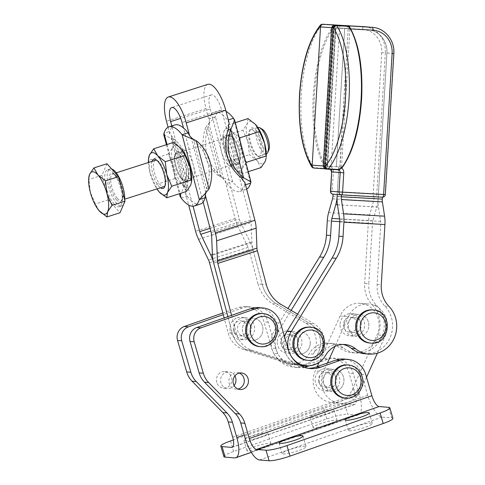 <?xml version="1.0" encoding="UTF-8"?>
<svg xmlns="http://www.w3.org/2000/svg" width="485" height="485" viewBox="0 0 485 485"><rect width="100%" height="100%" fill="white"/><g stroke="black" fill="none" stroke-linecap="round" stroke-linejoin="round"><path stroke-width="0.36" stroke-dasharray="2.42 1.82" d="M262.343 129.265A11.634 4.086 -107.8 0 0 259.02 135.521A11.634 4.086 -107.8 0 0 264.543 149.483A11.634 4.086 -107.8 0 0 268.92 149.81M266.417 153.83A13.853 4.868 72.2 0 1 262.64 151.92A13.853 4.868 72.2 0 1 256.426 137.716A13.853 4.868 72.2 0 1 257.965 127.446M124.681 199.856A19.394 6.814 72.2 0 1 121.862 205.931A19.394 6.814 72.2 0 1 116.576 203.251A19.394 6.814 72.2 0 1 107.882 183.372A19.394 6.814 72.2 0 1 110.034 168.992A19.394 6.814 72.2 0 1 111.695 169.01M114.102 204.039A19.394 6.814 72.2 0 1 105.409 184.161A19.394 6.814 72.2 0 1 107.567 169.78A19.394 6.814 72.2 0 1 112.853 172.46A19.394 6.814 72.2 0 1 121.547 192.339A19.394 6.814 72.2 0 1 119.389 206.719A19.394 6.814 72.2 0 1 114.102 204.039M155.515 160.25A13.853 4.868 -107.8 0 0 153.975 170.52A13.853 4.868 -107.8 0 0 160.183 184.718A13.853 4.868 -107.8 0 0 163.966 186.634M165.003 185.822A13.853 4.868 -107.8 0 0 165.397 185.112A13.853 4.868 -107.8 0 0 159.292 162.16A13.853 4.868 -107.8 0 0 157.564 160.656A13.853 4.868 -107.8 0 0 156.837 160.305M254.516 131.677A13.853 4.868 72.2 0 1 260.724 145.876A13.853 4.868 72.2 0 1 259.184 156.146A13.853 4.868 72.2 0 1 257.135 155.74A13.853 4.868 72.2 0 1 255.407 154.23A13.853 4.868 72.2 0 1 249.308 131.283A13.853 4.868 72.2 0 1 250.739 129.762A13.853 4.868 72.2 0 1 254.516 131.677M244.828 440.532A12.464 1.788 -16.2 0 0 258.487 437.737A12.464 1.788 -16.2 0 0 267.829 433.19A12.464 1.788 -16.2 0 0 266.889 432.814A12.464 1.788 -16.2 0 0 253.231 435.603A12.464 1.788 -16.2 0 0 243.888 440.15A12.464 1.788 -16.2 0 0 244.828 440.532M269.951 443.345A12.464 1.788 163.8 0 1 270.891 443.726A12.464 1.788 163.8 0 1 261.548 448.267A12.464 1.788 163.8 0 1 247.883 451.062A12.464 1.788 163.8 0 1 246.944 450.68A12.464 1.788 163.8 0 1 256.292 446.133A12.464 1.788 163.8 0 1 269.951 443.345M311.024 417.373A12.464 1.788 -16.2 0 0 324.683 414.578A12.464 1.788 -16.2 0 0 334.032 410.037A12.464 1.788 -16.2 0 0 333.092 409.655A12.464 1.788 -16.2 0 0 319.427 412.444A12.464 1.788 -16.2 0 0 310.085 416.991A12.464 1.788 -16.2 0 0 311.024 417.373M336.147 420.186A12.464 1.788 163.8 0 1 337.087 420.568A12.464 1.788 163.8 0 1 327.745 425.115A12.464 1.788 163.8 0 1 314.086 427.903A12.464 1.788 163.8 0 1 313.146 427.521A12.464 1.788 163.8 0 1 322.489 422.975A12.464 1.788 163.8 0 1 336.147 420.186M216.765 382.429A8.312 7.699 -85.3 0 1 224.804 371.571A8.312 7.699 -85.3 0 1 231.478 377.281A8.312 7.699 -85.3 0 1 223.439 388.139A8.312 7.699 -85.3 0 1 216.765 382.429M234.904 375.875A8.312 7.699 94.7 0 0 228.956 371.916A8.312 7.699 94.7 0 0 220.924 382.768A8.312 7.699 94.7 0 0 227.592 388.479A8.312 7.699 94.7 0 0 234.109 385.545M283.107 453.96A12.464 1.788 -16.2 0 0 296.765 451.165A12.464 1.788 -16.2 0 0 306.108 446.618A12.464 1.788 -16.2 0 0 305.174 446.242A12.464 1.788 -16.2 0 0 291.509 449.031A12.464 1.788 -16.2 0 0 282.167 453.578A12.464 1.788 -16.2 0 0 283.107 453.96M349.303 430.801A12.464 1.788 -16.2 0 0 362.968 428.006A12.464 1.788 -16.2 0 0 372.31 423.466A12.464 1.788 -16.2 0 0 371.371 423.084A12.464 1.788 -16.2 0 0 357.706 425.872A12.464 1.788 -16.2 0 0 348.363 430.419A12.464 1.788 -16.2 0 0 349.303 430.801M239.317 373.08A8.312 7.699 94.7 0 0 237.268 372.595A8.312 7.699 94.7 0 0 229.229 383.453A8.312 7.699 94.7 0 0 235.904 389.164A8.312 7.699 94.7 0 0 238.008 389.025M225.046 180.523L226.665 183.554L232.594 181.657L218.462 175.758L220.954 175.964L223.712 179.523L225.046 180.523L235.14 218.638A16.623 5.838 -107.8 0 0 238.08 226.665L248.071 247.386A5.541 1.946 72.2 0 1 249.047 250.066L258.038 283.998L262.191 284.337A33.247 30.804 94.7 0 0 267.671 295.801A33.247 30.804 94.7 0 0 276.838 304.077A33.247 30.804 -85.3 0 1 267.678 295.801A33.247 30.804 -85.3 0 1 262.197 284.337L253.212 250.405L213.685 263.058L253.212 250.405A16.623 5.838 -107.8 0 1 251.939 242.518L251.145 222.548A5.541 1.946 72.2 0 0 250.721 219.917L242.633 189.374A41.558 14.598 72.2 0 1 239.784 191.448A41.558 14.598 72.2 0 1 237.656 191.678A41.558 14.598 72.2 0 1 231.206 188.435L211.593 114.363A41.558 14.598 -107.8 0 0 209.49 118.698L209.441 121.596L208.174 127.7L205.682 127.494L209.92 122.378L215.419 116.8A41.558 14.598 72.2 0 1 220.372 110.392A41.558 14.598 72.2 0 1 222.5 110.168A41.558 14.598 72.2 0 1 226.034 111.338M231.587 315.335L236.365 333.383A24.935 23.104 94.7 0 0 247.35 348.188A24.935 23.104 94.7 0 0 251.921 350.212L298.196 364.641A22.165 20.534 -85.3 0 1 286.18 354.377A22.165 20.534 -85.3 0 1 284.568 336.845M304.337 367.212A27.706 25.669 -85.3 0 1 298.032 367.527A27.706 25.669 -85.3 0 1 285.162 362.489L243.609 349.527A24.935 23.104 -85.3 0 1 239.038 347.502A24.935 23.104 -85.3 0 1 228.059 332.698L224.149 317.942M243.609 349.527L247.768 349.873A24.935 23.104 -85.3 0 1 243.197 347.848A24.935 23.104 94.7 0 0 247.768 349.873L294.037 364.302A22.165 20.534 94.7 0 0 298.154 365.102A22.165 20.534 94.7 0 0 319.609 349.261A22.165 20.534 94.7 0 0 309.97 323.531L276.838 304.077L272.679 303.731A33.247 30.804 -85.3 0 1 263.519 295.462A33.247 30.804 -85.3 0 1 258.038 283.998M330.479 191.248L332.207 191.326A2.771 1.043 93.3 0 0 332.389 193.309A2.771 1.043 93.3 0 0 333.074 194.176L374.08 196.51L373.965 198.42A5.541 2.085 -86.7 0 1 373.523 201.16L369.631 214.934A16.623 6.25 93.3 0 0 368.297 223.161L364.653 283.495A27.706 25.669 94.7 0 0 372.353 305.017A27.706 25.669 -85.3 0 1 377.76 336.329A27.706 25.669 -85.3 0 1 352.152 352.698A27.706 25.669 -85.3 0 1 338.948 347.393A22.165 20.534 94.7 0 0 328.387 343.15A22.165 20.534 94.7 0 0 309.115 353.783A22.165 20.534 -85.3 0 1 289.842 364.423A22.165 20.534 -85.3 0 1 285.726 363.617A22.165 20.534 -85.3 0 1 273.71 353.353L277.869 353.692A27.706 25.669 -85.3 0 1 275.783 348.497L268.138 322.167A22.165 20.534 94.7 0 0 250.339 306.938A22.165 20.534 94.7 0 0 242.403 307.963L223.276 314.656M328.387 343.15L332.54 343.489A22.165 20.534 -85.3 0 0 313.268 354.129A22.165 20.534 94.7 0 0 305.817 323.186L289.254 313.462L278.729 330.6A22.165 20.534 94.7 0 0 277.869 353.692A22.165 20.534 94.7 0 0 289.878 363.962L294.037 364.302A22.165 20.534 94.7 0 0 298.16 365.102A22.165 20.534 94.7 0 0 319.615 349.261A22.165 20.534 94.7 0 0 309.976 323.531L276.838 304.077L280.997 304.416M236.365 333.383L232.218 333.043A24.935 23.104 94.7 0 0 243.203 347.848A24.935 23.104 -85.3 0 1 232.212 333.043L227.865 316.638L232.218 333.043L228.059 332.698M317.208 366.599L315.244 370.94A22.165 20.534 94.7 0 0 331.873 402.538A22.165 20.534 94.7 0 0 340.337 401.325A22.165 20.534 94.7 0 0 352.134 389.958L377.027 334.941A22.165 20.534 94.7 0 0 378.027 318.008A22.165 20.534 94.7 0 0 360.397 303.337A22.165 20.534 94.7 0 0 340.137 315.917L319.124 362.374M364.623 353.723A27.706 25.669 94.7 0 0 378.549 350.631L385.339 335.62A22.165 20.534 94.7 0 0 386.339 318.687A22.165 20.534 94.7 0 0 368.709 304.022A22.165 20.534 94.7 0 0 348.448 316.602L335.862 344.423A22.165 20.534 -85.3 0 1 340.852 344.174A22.165 20.534 -85.3 0 1 342.925 344.459M327.442 363.022L323.55 371.625A22.165 20.534 94.7 0 0 340.179 403.223A22.165 20.534 94.7 0 0 348.642 402.004A22.165 20.534 94.7 0 0 360.446 390.643L364.053 382.671L361.616 374.274A22.165 20.534 94.7 0 0 343.816 359.046M246.641 189.15A41.558 14.598 72.2 0 1 245.713 189.55A41.558 14.598 72.2 0 1 243.585 189.78A41.558 14.598 72.2 0 1 232.594 181.657L215.419 116.8L209.49 118.698M210.157 108.937L211.593 114.363A41.558 14.598 72.2 0 1 214.443 112.29A41.558 14.598 72.2 0 1 216.571 112.065A41.558 14.598 72.2 0 1 223.021 115.303L221.584 109.877A15.235 5.353 -107.8 0 0 211.224 94.896A15.235 5.353 -107.8 0 0 210.157 108.937L180.723 118.364M226.665 183.554A41.558 14.598 -107.8 0 0 231.206 188.435L239.293 218.977A5.541 1.946 -107.8 0 0 240.275 221.657L210.805 231.09M236.904 164.567A15.235 5.353 -107.8 0 0 237.686 164.482A15.235 5.353 -107.8 0 0 238.462 149.392A15.235 5.353 -107.8 0 0 229.175 135.376A15.235 5.353 -107.8 0 0 228.399 135.46A15.235 5.353 -107.8 0 0 227.623 150.556A15.235 5.353 -107.8 0 0 236.904 164.567M223.245 137.273A15.235 5.353 72.2 0 1 232.824 152.338A15.235 5.353 72.2 0 1 231.757 166.385A15.235 5.353 72.2 0 1 230.981 166.464A15.235 5.353 72.2 0 1 221.402 151.399A15.235 5.353 72.2 0 1 222.469 137.358A15.235 5.353 72.2 0 1 223.245 137.273M193.048 206.24L191.684 201.087A41.558 14.598 -107.8 0 0 198.129 204.331A41.558 14.598 -107.8 0 0 200.256 204.1M185.525 181.02A15.235 5.353 72.2 0 1 176.237 167.004A15.235 5.353 72.2 0 1 177.013 151.908A15.235 5.353 72.2 0 1 177.795 151.829A15.235 5.353 72.2 0 1 187.077 165.84A15.235 5.353 72.2 0 1 186.307 180.935A15.235 5.353 72.2 0 1 185.525 181.02M203.112 202.027L193.303 164.997A15.235 5.353 -107.8 0 0 183.724 149.932A15.235 5.353 -107.8 0 0 182.942 150.01A15.235 5.353 -107.8 0 0 181.875 164.057A15.235 5.353 -107.8 0 0 191.454 179.123A15.235 5.353 -107.8 0 0 192.236 179.038A15.235 5.353 -107.8 0 0 193.303 164.997L183.494 127.961M262.349 313.486A16.623 15.399 -85.3 0 1 276.311 328.072A16.623 15.399 -85.3 0 1 265.58 345.847A16.623 15.399 -85.3 0 1 259.627 346.617M233.594 330.661A7.481 6.929 94.7 0 0 239.596 335.796A7.481 6.929 94.7 0 0 246.829 326.029A7.481 6.929 94.7 0 0 240.827 320.888A7.481 6.929 94.7 0 0 233.594 330.661M250.987 326.369A7.481 6.929 -85.3 0 1 243.755 336.141A7.481 6.929 -85.3 0 1 237.747 331A7.481 6.929 -85.3 0 1 244.98 321.228A7.481 6.929 -85.3 0 1 250.987 326.369M255.74 339.9A11.082 10.27 94.7 0 0 262.894 328.048A11.082 10.27 94.7 0 0 253.588 318.324A11.082 10.27 94.7 0 0 249.623 318.839A11.082 10.27 -85.3 0 1 253.588 318.324A11.082 10.27 -85.3 0 1 262.894 328.048A11.082 10.27 -85.3 0 1 255.734 339.9A11.082 10.27 -85.3 0 1 255.486 339.985A11.082 10.27 -85.3 0 1 251.77 340.415A11.082 10.27 -85.3 0 1 242.464 330.685A11.082 10.27 -85.3 0 1 249.617 318.839A11.082 10.27 94.7 0 0 242.47 330.691A11.082 10.27 94.7 0 0 251.776 340.415A11.082 10.27 94.7 0 0 255.492 339.985A11.082 10.27 94.7 0 0 255.74 339.9M241.306 318.154A11.082 10.27 -85.3 0 1 245.277 317.639A11.082 10.27 -85.3 0 1 254.176 325.253A11.082 10.27 -85.3 0 1 247.429 339.215A11.082 10.27 -85.3 0 1 243.458 339.73A11.082 10.27 -85.3 0 1 234.152 330.006A11.082 10.27 -85.3 0 1 241.306 318.154M237.153 317.808A11.082 10.27 -85.3 0 1 241.118 317.299A11.082 10.27 -85.3 0 1 250.424 327.023A11.082 10.27 -85.3 0 1 243.27 338.876A11.082 10.27 -85.3 0 1 239.305 339.385A11.082 10.27 -85.3 0 1 229.999 329.661A11.082 10.27 -85.3 0 1 237.153 317.808M347.515 364.908A16.623 15.399 -85.3 0 1 361.477 379.494A16.623 15.399 -85.3 0 1 350.74 397.276A16.623 15.399 -85.3 0 1 344.793 398.046M318.754 382.083A7.481 6.929 94.7 0 0 324.762 387.224A7.481 6.929 94.7 0 0 331.995 377.451A7.481 6.929 94.7 0 0 325.993 372.31A7.481 6.929 94.7 0 0 318.754 382.083M336.154 377.791A7.481 6.929 -85.3 0 1 328.921 387.563A7.481 6.929 -85.3 0 1 322.913 382.422A7.481 6.929 -85.3 0 1 330.146 372.656A7.481 6.929 -85.3 0 1 336.154 377.791M326.472 369.576A11.082 10.27 -85.3 0 1 330.443 369.067A11.082 10.27 -85.3 0 1 339.336 376.675A11.082 10.27 -85.3 0 1 332.595 390.643A11.082 10.27 -85.3 0 1 328.624 391.152A11.082 10.27 -85.3 0 1 319.318 381.428A11.082 10.27 -85.3 0 1 326.472 369.576M322.319 369.237A11.082 10.27 -85.3 0 1 326.284 368.721A11.082 10.27 -85.3 0 1 335.59 378.445A11.082 10.27 -85.3 0 1 328.436 390.298A11.082 10.27 -85.3 0 1 324.471 390.813A11.082 10.27 -85.3 0 1 315.165 381.089A11.082 10.27 -85.3 0 1 322.319 369.237M338.215 370.449A11.082 10.27 94.7 0 0 334.601 369.406A11.082 10.27 94.7 0 0 330.631 369.922A11.082 10.27 94.7 0 0 323.477 381.768A11.082 10.27 94.7 0 0 332.783 391.498A11.082 10.27 94.7 0 0 336.748 390.983A11.082 10.27 94.7 0 0 343.932 381.161A11.082 10.27 94.7 0 0 338.215 370.449M336.748 390.983A11.082 10.27 94.7 0 0 343.901 379.131A11.082 10.27 94.7 0 0 334.595 369.406A11.082 10.27 94.7 0 0 330.625 369.916A11.082 10.27 94.7 0 0 323.883 383.884A11.082 10.27 94.7 0 0 332.777 391.498A11.082 10.27 94.7 0 0 336.754 390.983M372.413 309.885A16.623 15.399 -85.3 0 1 386.424 327.387A16.623 15.399 -85.3 0 1 369.685 343.022M349.8 332.213A7.481 6.929 94.7 0 0 357.184 325.241A7.481 6.929 94.7 0 0 350.885 317.293A7.481 6.929 94.7 0 0 350.746 317.281A7.481 6.929 94.7 0 0 343.362 324.253A7.481 6.929 94.7 0 0 349.661 332.201A7.481 6.929 94.7 0 0 349.8 332.213M354.905 317.62A7.481 6.929 -85.3 0 1 355.038 317.633A7.481 6.929 -85.3 0 1 361.343 325.58A7.481 6.929 -85.3 0 1 353.953 332.552A7.481 6.929 -85.3 0 1 353.814 332.54A7.481 6.929 -85.3 0 1 347.515 324.592A7.481 6.929 -85.3 0 1 354.905 317.62M344.174 324.465A11.082 10.27 -85.3 0 1 355.093 314.025A11.082 10.27 -85.3 0 1 355.329 314.044A11.082 10.27 -85.3 0 1 364.671 325.708A11.082 10.27 -85.3 0 1 353.516 336.129A11.082 10.27 -85.3 0 1 344.174 324.465M340.021 324.125A11.082 10.27 -85.3 0 1 351.182 313.698A11.082 10.27 -85.3 0 1 360.525 325.368A11.082 10.27 -85.3 0 1 349.364 335.79A11.082 10.27 -85.3 0 1 340.021 324.125M363.107 315.426A11.082 10.27 94.7 0 0 359.494 314.383A11.082 10.27 94.7 0 0 348.333 324.811A11.082 10.27 94.7 0 0 357.669 336.475A11.082 10.27 94.7 0 0 357.912 336.487A11.082 10.27 94.7 0 0 368.83 326.047A11.082 10.27 94.7 0 0 363.107 315.426M368.83 326.047A11.082 10.27 94.7 0 0 359.488 314.383A11.082 10.27 94.7 0 0 348.327 324.811A11.082 10.27 94.7 0 0 357.675 336.475A11.082 10.27 94.7 0 0 368.83 326.047M309.648 327.132A16.623 15.399 -85.3 0 1 323.659 344.629A16.623 15.399 -85.3 0 1 306.926 360.264M287.035 349.455A7.481 6.929 94.7 0 0 294.425 342.483A7.481 6.929 94.7 0 0 288.12 334.535A7.481 6.929 94.7 0 0 287.987 334.523A7.481 6.929 94.7 0 0 280.597 341.495A7.481 6.929 94.7 0 0 286.896 349.442A7.481 6.929 94.7 0 0 287.035 349.455M292.14 334.868A7.481 6.929 -85.3 0 1 292.279 334.874A7.481 6.929 -85.3 0 1 298.578 342.822A7.481 6.929 -85.3 0 1 291.188 349.794A7.481 6.929 -85.3 0 1 291.055 349.788A7.481 6.929 -85.3 0 1 284.75 341.84A7.481 6.929 -85.3 0 1 292.14 334.868M281.409 341.713A11.082 10.27 -85.3 0 1 292.328 331.267A11.082 10.27 -85.3 0 1 292.57 331.285A11.082 10.27 -85.3 0 1 301.912 342.95A11.082 10.27 -85.3 0 1 290.751 353.377A11.082 10.27 -85.3 0 1 281.409 341.713M277.262 341.367A11.082 10.27 -85.3 0 1 288.417 330.946A11.082 10.27 -85.3 0 1 297.76 342.61A11.082 10.27 -85.3 0 1 286.599 353.038A11.082 10.27 -85.3 0 1 277.262 341.367M310.224 343.635A11.082 10.27 94.7 0 0 300.882 331.97A11.082 10.27 94.7 0 0 289.727 342.398A11.082 10.27 94.7 0 0 299.069 354.062A11.082 10.27 -85.3 0 1 289.721 342.392A11.082 10.27 -85.3 0 1 300.882 331.97A11.082 10.27 -85.3 0 1 310.218 343.635A11.082 10.27 -85.3 0 1 302.785 353.632A11.082 10.27 -85.3 0 1 299.063 354.062A11.082 10.27 94.7 0 0 302.785 353.632A11.082 10.27 94.7 0 0 310.224 343.635M159.153 191.902L155.139 184.864L150.126 173.175A22.165 7.784 -107.8 0 0 154.054 183.882A22.165 7.784 -107.8 0 0 156.873 188.901M191.617 180.923A22.165 7.784 72.2 0 1 190.684 185.149A22.165 7.784 72.2 0 1 182.372 184.47A22.165 7.784 72.2 0 1 177.274 176.449A22.165 7.784 72.2 0 1 173.351 165.737A22.165 7.784 72.2 0 1 172.636 147.695L168.337 154.048L173.351 165.737L174.83 178.565L182.372 184.47L186.385 191.502M181.166 153.957A15.314 5.377 -107.8 0 0 175.406 153.521A15.314 5.377 -107.8 0 0 182.154 178.892A15.314 5.377 -107.8 0 0 184.064 180.553A15.314 5.377 -107.8 0 0 188.435 172.327A15.314 5.377 -107.8 0 0 181.166 153.957M180.802 178.116A13.853 4.868 72.2 0 1 174.703 155.17A13.853 4.868 72.2 0 1 176.134 153.648A13.853 4.868 72.2 0 1 179.911 155.564A13.853 4.868 72.2 0 1 186.119 169.762A13.853 4.868 72.2 0 1 184.579 180.032A13.853 4.868 72.2 0 1 182.536 179.626A13.853 4.868 72.2 0 1 180.802 178.116M152.029 161.366A15.314 5.377 -107.8 0 0 158.928 186.325A15.314 5.377 -107.8 0 0 160.48 187.75M234.788 160.832A13.853 4.868 -107.8 0 0 238.565 162.748A13.853 4.868 -107.8 0 0 239.996 161.226A13.853 4.868 -107.8 0 0 233.897 138.28A13.853 4.868 -107.8 0 0 232.169 136.77A13.853 4.868 -107.8 0 0 230.12 136.364A13.853 4.868 -107.8 0 0 228.581 146.634A13.853 4.868 -107.8 0 0 234.788 160.832M248.005 118.589L247.241 123.808A22.165 7.784 72.2 0 1 250.642 121.305A22.165 7.784 72.2 0 1 255.546 124.493A22.165 7.784 72.2 0 1 255.941 124.948M266.216 157.037A22.165 7.784 72.2 0 1 265.289 161.269A22.165 7.784 72.2 0 1 261.888 163.766A22.165 7.784 72.2 0 1 256.977 160.583L260.991 167.616M245.931 162.863L242.063 168.701A22.165 7.784 -107.8 0 0 241.354 150.653A22.165 7.784 -107.8 0 0 232.327 131.926A22.165 7.784 -107.8 0 0 227.423 128.743A22.165 7.784 -107.8 0 0 224.015 131.247L228.314 124.894L232.327 131.926L239.19 137.419M233.758 168.016A22.165 7.784 -107.8 0 0 238.662 171.205A22.165 7.784 -107.8 0 0 242.063 168.701L241.3 173.921L233.358 167.555A22.165 7.784 -107.8 0 0 233.758 168.016L229.744 160.984L224.731 149.289A22.165 7.784 -107.8 0 0 233.358 167.555M232.551 137.504A15.314 5.377 72.2 0 1 239.293 162.875A15.314 5.377 72.2 0 1 233.534 162.439A15.314 5.377 72.2 0 1 226.265 144.063A15.314 5.377 72.2 0 1 230.636 135.836A15.314 5.377 72.2 0 1 232.551 137.504M255.771 130.071A15.314 5.377 72.2 0 1 263.04 148.446A15.314 5.377 72.2 0 1 258.669 156.673A15.314 5.377 72.2 0 1 256.759 155.006A15.314 5.377 72.2 0 1 250.011 129.634A15.314 5.377 72.2 0 1 255.771 130.071M381.865 37.066A22.165 20.534 94.7 0 0 368.236 29.797A22.165 20.534 94.7 0 0 367.757 29.767L334.335 27.966L335.547 28.094L327.199 166.361L325.981 166.234L327.193 166.361L335.553 28.094L334.335 27.966L367.763 29.767A22.165 20.534 94.7 0 1 368.242 29.797L368.242 29.797A22.165 20.534 94.7 0 1 381.871 37.072A22.165 20.534 94.7 0 1 386.927 53.053A22.165 20.534 94.7 0 0 381.865 37.066M332.952 24.838L334.038 25.699L333.716 27.621A79.51 29.906 -86.7 0 0 314.371 95.503A79.51 29.906 -86.7 0 0 325.368 165.882L325.447 167.877L325.023 168.374L324.18 168.628L324.538 168.344L324.398 166.549A0.831 0.667 150.1 0 0 325.368 165.882L327.545 166.064A2.771 2.564 -85.3 0 1 324.811 168.683L313.928 168.046A2.771 1.043 93.3 0 1 313.692 167.956A2.771 1.043 93.3 0 1 313.48 167.713L324.538 168.344A0.831 0.721 -129.7 0 0 325.023 168.374M350.491 28.542A0.831 0.667 -29.9 0 1 350.54 29.003L348.957 26.924M339.306 169.592L342.186 167.264A0.831 0.673 -142.4 0 1 342.077 167.731M333.613 24.893A2.771 2.564 -85.3 0 1 335.899 27.797L327.545 166.064L331.146 166.294L329.454 168.998L337.766 169.683L338.403 169.726L341.531 167.149L340.009 167.089A2.771 2.564 94.7 0 1 337.281 169.708L337.996 169.762M340.694 25.347A2.771 1.043 -86.7 0 0 339.918 26.099A2.771 1.043 -86.7 0 0 339.5 28.027L333.716 27.621A0.831 0.673 37.6 0 0 332.843 26.839L333.189 25.135L332.88 24.832M333.674 25.172A0.831 0.721 -44.7 0 0 333.189 25.135L322.131 24.511A2.771 2.304 40.6 0 0 320.349 25.214M331.649 171.89L333.371 171.969L332.207 191.326L373.214 193.66A2.771 1.043 -86.7 0 0 373.395 195.637A2.771 1.043 -86.7 0 0 374.08 196.51L382.392 197.195A2.771 1.043 -86.7 0 0 382.398 197.195L382.398 197.195A2.771 2.564 -85.3 0 0 385.12 194.57L385.326 194.594M336.341 166.719L338.906 166.87L337.233 194.521L338.906 166.87L325.981 166.234L334.335 27.966L325.987 166.234L336.341 166.719L344.689 28.457L336.341 166.719M337.281 169.708L337.093 169.665C337.269 170.344 338.172 169.477 339.809 167.064L348.157 28.803L349.885 28.882A2.771 1.043 -86.7 0 0 349.855 27.681M323.216 166.064L325.253 166.112L333.607 27.845L337.02 25.566L343.089 25.59M341.731 25.517L335.626 25.559L332.049 27.718L323.695 165.985A2.771 0.915 93.6 0 0 323.865 168.022M311.764 166.785A2.771 2.279 147.2 0 0 313.48 167.713A80.346 30.222 -86.7 0 1 301.246 94.751A80.346 30.222 -86.7 0 1 322.131 24.511A2.771 1.043 93.3 0 1 322.373 24.305A2.771 1.043 93.3 0 1 322.592 24.25M377.385 353.201L378.549 350.631A27.706 25.669 94.7 0 0 384.823 306.047A27.706 25.669 -85.3 0 1 377.124 284.519L380.767 224.191A5.541 2.085 93.3 0 0 380.652 221.402L378.464 207.125A16.623 6.25 -86.7 0 1 378.124 198.765L386.927 53.053L378.124 198.759A16.623 6.25 93.3 0 1 376.784 206.992L372.898 220.76A5.541 2.085 -86.7 0 0 372.45 223.506L368.806 283.834L364.653 283.495M247.95 141.856A22.165 7.784 72.2 0 1 247.241 123.808L242.943 130.162L247.95 141.856L249.435 154.679L256.977 160.583A22.165 7.784 72.2 0 1 247.95 141.856M239.899 140.098L241.354 150.653L245.283 160.42M223.252 136.467L223.167 134.454L224.015 131.247A22.165 7.784 -107.8 0 0 223.088 135.473A22.165 7.784 -107.8 0 0 224.731 149.289L223.252 136.467L242.943 130.162M228.314 124.894L235.286 122.663M229.744 160.984L249.435 154.679M241.3 173.921L248.265 171.69M148.422 162.517A22.165 7.784 -107.8 0 0 150.126 173.175L148.562 158.334M173.4 142.475L172.636 147.695A22.165 7.784 72.2 0 1 180.947 148.38A22.165 7.784 72.2 0 1 181.341 148.834M168.337 154.048L148.646 160.353M174.83 178.565L155.139 184.864M192.418 138.625L193.745 140.432L196.237 140.638M163.724 134.478L171.096 138.571L173.594 138.777L171.254 135.248L169.92 134.254L169.962 131.356L164.033 133.254M181.208 198.104L187.137 196.207L185.519 193.175L186.161 191.545L186.373 187.034L183.882 186.828L180.105 196.328M186.161 191.545L171.254 135.248M187.137 196.207A41.558 14.598 72.2 0 0 191.684 201.087L171.781 125.948M174.915 124.948A41.558 14.598 -107.8 0 0 172.066 127.022A41.558 14.598 72.2 0 0 169.962 131.356M209.017 188.895L206.525 188.695L205.979 192.751M190.987 136.873L205.901 193.169M206.525 188.695A41.558 38.503 94.7 0 0 193.745 140.432L206.525 188.695M173.594 138.777A41.558 38.503 -85.3 0 1 186.373 187.034L173.594 138.777M171.096 138.571A41.558 38.503 -85.3 0 1 183.882 186.828L171.096 138.571M243.452 181.147L228.538 124.851M185.519 193.175L188.671 205.058M245.489 184.803L244.737 185.04L244.786 182.142M244.737 185.04A41.558 14.598 -107.8 0 1 242.633 189.374L223.021 115.303A41.558 14.598 -107.8 0 1 227.562 120.189L228.314 119.947M208.805 123.226L223.712 179.523M220.954 175.964A41.558 38.503 -85.3 0 1 208.174 127.7L220.954 175.964M218.462 175.758A41.558 38.503 -85.3 0 1 205.682 127.494L218.462 175.758M229.181 123.22L227.562 120.189M168.065 127.246L169.92 134.254M207.847 84.341A26.317 9.245 72.2 0 0 205.998 108.598L209.441 121.596M212.388 254.504L250.26 242.379L240.275 221.657M250.26 242.379A16.623 5.838 72.2 0 1 253.206 250.405L262.191 284.337L266.35 284.677M366.521 377.215L364.053 382.671L367.733 395.336A22.165 7.712 -109.3 0 0 382.162 417.082L391.668 417.864L388.612 407.333M334.959 346.423L335.862 344.423A22.165 20.534 -85.3 0 0 321.585 354.808A22.165 20.534 94.7 0 0 314.128 323.871L297.572 314.147M222.845 313.007L238.25 307.623A22.165 20.534 -85.3 0 1 246.186 306.593A22.165 20.534 -85.3 0 1 263.979 321.822L271.63 348.151A27.706 25.669 94.7 0 0 273.71 353.353A22.165 20.534 -85.3 0 1 274.571 330.261L287.938 308.496M291.152 310.382L289.254 313.462L272.679 303.731M332.54 343.489A22.165 20.534 -85.3 0 1 343.101 347.733A27.706 25.669 94.7 0 0 356.311 353.038A27.706 25.669 94.7 0 0 381.919 336.675A27.706 25.669 94.7 0 0 376.505 305.362A27.706 25.669 -85.3 0 1 368.806 283.834M289.878 363.962L285.162 362.489A27.706 25.669 -85.3 0 1 277.869 353.692L273.71 353.353A27.706 25.669 94.7 0 0 293.88 367.187A27.706 25.669 94.7 0 0 302.313 366.375M308.43 368.291A27.706 25.669 -85.3 0 1 306.344 368.212A27.706 25.669 -85.3 0 1 293.473 363.174A27.706 25.669 -85.3 0 1 286.18 354.377A27.706 25.669 -85.3 0 1 284.101 349.182L276.45 322.846A22.165 20.534 94.7 0 0 258.65 307.623M251.921 350.212L247.768 349.873L294.037 364.302L298.196 364.641M392.923 418.373A16.623 2.383 -16.2 0 0 391.668 417.864M304.58 365.635L323.41 359.046A22.165 20.534 -85.3 0 1 331.346 358.021L335.505 358.36A22.165 20.534 94.7 0 1 353.304 373.589L359.421 394.651A22.165 7.712 70.7 0 1 358.427 414.893A22.165 7.712 70.7 0 1 357.233 415.033L347.721 414.251L344.665 403.72A16.623 2.383 -16.2 0 0 323.719 408.352L233.34 439.968M344.665 403.72L354.171 404.502A11.082 3.856 -109.3 0 0 354.771 404.429A11.082 3.856 -109.3 0 0 355.269 394.311L349.145 373.25A22.165 20.534 -85.3 0 0 331.346 358.021M335.505 358.36A22.165 20.534 94.7 0 0 327.569 359.385L309.188 365.817M223.882 456.627A16.623 2.383 163.8 0 1 233.612 451.474L326.781 418.882A16.623 2.383 163.8 0 1 347.721 414.251M99.37 211.042L95.357 204.003L90.343 192.315L88.779 177.474M106.985 163.736L101.923 175.309L108.416 199.826L95.357 204.003M108.416 199.826L119.971 212.763M101.923 175.309L88.864 179.492M117.382 198.42A13.853 4.868 -107.8 0 0 121.159 200.335A13.853 4.868 -107.8 0 0 122.699 190.065A13.853 4.868 -107.8 0 0 116.491 175.867A1.109 0.812 -41.8 0 1 115.466 175.279A14.962 5.256 72.2 0 1 122.705 195.025A14.962 5.256 72.2 0 1 116.43 199.638A1.109 0.812 -41.8 0 1 117.382 198.42A13.853 4.868 -107.8 0 1 111.174 184.221A13.853 4.868 -107.8 0 1 112.714 173.951L116.267 172.812M116.43 199.638A14.962 5.256 72.2 0 1 109.192 179.899A14.962 5.256 72.2 0 1 115.466 175.279M116.491 175.867A13.853 4.868 -107.8 0 0 112.714 173.951C113.502 173.854 114.478 174.436 115.63 175.703C118.667 179.371 120.85 184.494 122.178 191.078C122.772 193.563 122.723 196.298 122.032 199.293L121.159 200.335L124.712 199.202M313.268 354.129L309.115 353.783M305.817 323.186L314.128 323.871M340.137 315.917L348.448 316.602M352.134 389.958L360.446 390.643M260.663 346.702A16.623 15.399 94.7 0 0 266.617 345.932A16.623 15.399 94.7 0 0 276.735 324.992A16.623 15.399 94.7 0 0 263.391 313.571M345.829 398.13A16.623 15.399 94.7 0 0 351.783 397.361A16.623 15.399 94.7 0 0 361.901 376.415A16.623 15.399 94.7 0 0 348.551 364.993M371.031 343.125A16.623 15.399 94.7 0 0 387.46 327.472A16.623 15.399 94.7 0 0 373.45 309.97M308.272 360.373A16.623 15.399 94.7 0 0 324.701 344.714A16.623 15.399 94.7 0 0 310.685 327.217M345.781 25.893C346.551 25.62 347.345 26.59 348.157 28.803L340.009 167.089L342.186 167.264A79.51 29.906 -86.7 0 0 361.531 99.383A79.51 29.906 -86.7 0 0 350.54 29.003L348.363 28.821A2.771 2.564 94.7 0 0 346.084 25.923M324.398 166.549A80.346 30.222 93.3 0 1 313.292 95.436A80.346 30.222 93.3 0 1 332.843 26.839M362.562 29.336A2.771 1.043 -86.7 0 1 362.986 27.409A2.771 1.043 -86.7 0 1 363.75 26.657L364.308 26.693A24.935 23.104 -85.3 0 1 379.64 34.878A24.935 23.104 -85.3 0 1 385.332 52.859L381.731 52.629A22.165 20.534 94.7 0 0 362.562 29.336L339.5 28.027L331.146 166.294M393.844 53.562L385.332 52.859L376.815 193.891L385.12 194.57L393.644 53.538A24.935 23.104 94.7 0 0 387.951 35.557A24.935 23.104 94.7 0 0 372.619 27.378M381.731 52.629L373.214 193.66L376.815 193.891A2.771 2.564 94.7 0 1 374.08 196.51M341.531 167.149L349.885 28.882L350.71 28.93M331.564 27.797L333.898 27.851L331.576 27.687M324.974 168.816L327.557 169.035A2.771 2.48 -87.6 0 1 325.253 166.112L323.222 165.955M341.761 168.095A5.541 5.135 94.7 0 0 341.046 167.61M330.661 166.755A5.541 5.135 -85.3 0 1 333.371 171.969M330.558 169.344A2.771 2.564 94.7 0 0 329.454 168.998M337.766 169.683A2.771 2.564 -85.3 0 1 338.269 169.768M327.557 169.035L327.029 169.126M324.423 168.78L327.921 169.023C327.842 169.556 327.06 168.798 325.58 166.755L333.898 27.851C333.165 27.372 336.541 25.25 338.287 25.529L343.616 25.62M329.727 169.01L324.811 168.683M233.491 118.285L250.666 183.142M167.016 144.518L180.002 193.545M228.332 129.362L241.112 177.619M205.998 108.598L166.476 121.25M235.14 218.638L195.613 231.29M385.339 335.62L377.027 334.941M323.55 371.625L315.244 370.94M361.616 374.274L365.769 374.614M278.729 330.6L274.571 330.261M337.445 204.755L376.784 206.992M378.124 198.759L337.123 196.431L378.124 198.765M332.959 196.092L373.965 198.42M373.523 201.16L332.516 198.832M372.898 220.76L339.615 218.874M328.624 212.606L369.631 214.934M339.773 221.645L372.45 223.506M368.297 223.161L327.29 220.833M376.505 305.362L372.353 305.017M343.101 347.733L338.948 347.393M209.526 262.718L249.047 250.066M337.457 204.797L378.464 207.125M380.652 221.402L339.652 219.068M339.761 221.857L380.767 224.191M377.124 284.519L381.277 284.859M384.823 306.047L388.976 306.387M321.585 354.808L325.738 355.153M284.101 349.182L288.254 349.521M248.071 247.386L208.544 260.045M198.559 239.317L238.08 226.665M210.072 228.332L239.293 218.977M221.584 109.877L182.057 122.535M250.721 219.917L211.199 232.57M251.939 242.518L212.412 255.171M211.624 235.201L251.145 222.548M276.45 322.846L280.603 323.192M259.572 459.968L382.162 417.082M367.733 395.336L245.143 438.222M359.421 394.651L244.197 434.96M234.643 457.919L357.233 415.033M354.171 404.502L232.697 446.994M232.679 437.197L355.269 394.311M327.569 359.385L323.41 359.046M353.304 373.589L349.145 373.25M242.403 307.963L238.25 307.623M268.138 322.167L263.979 321.822M275.783 348.497L271.63 348.151M233.612 451.474L230.551 440.944M326.781 418.882L323.719 408.352M110.034 168.992L107.567 169.78M259.184 156.146L266.277 153.878M267.829 433.19L270.891 443.726M334.032 410.037L337.087 420.568M224.804 371.571L228.956 371.916M303.052 436.088L306.108 446.618M369.249 412.929L372.31 423.466M240.063 389.503L235.904 389.164M289.842 364.423L300.227 365.272M360.397 303.337L368.709 304.022M220.372 110.392L214.443 112.29M237.686 164.482L231.757 166.385M177.013 151.908L182.942 150.01M239.596 335.796L243.755 336.141M245.277 317.639L241.118 317.299M324.762 387.224L328.921 387.563M330.443 369.067L326.284 368.721M350.885 317.293L355.038 317.633M355.329 314.044L351.182 313.698M288.12 334.535L292.279 334.874M292.57 331.285L288.417 330.946M174.703 155.17L175.406 153.521M157.564 160.656L156.031 159.723M184.579 180.032L238.565 162.748M239.996 161.226L239.293 162.875M257.135 155.74L258.669 156.673M330.473 169.338L337.79 169.683M363.762 26.657L364.308 26.693L363.762 26.657M249.308 131.283L250.011 129.634M232.169 136.77L230.636 135.836M223.088 135.473L223.167 134.454M176.134 153.648L230.12 136.364M165.397 185.112L164.688 186.761M182.536 179.626L184.064 180.553M290.751 353.377L286.599 353.038M291.055 349.788L286.896 349.442M353.516 336.129L349.364 335.79M353.814 332.54L349.661 332.201M328.624 391.152L324.471 390.813M330.146 372.656L325.993 372.31M243.458 339.73L239.305 339.385M244.98 321.228L240.827 320.888M192.236 179.038L186.307 180.935M204.779 194.018L206.149 191.769M166.434 144.706L179.42 193.733M208.55 124.627L209.92 122.378M222.469 137.358L228.399 135.46M220.311 176.504L222.288 177.771M245.713 189.55L239.784 191.448M331.873 402.538L340.179 403.223M352.152 352.698L356.311 353.038M298.032 367.527L293.88 367.187M340.852 344.174L345.011 344.52M211.224 94.896L171.696 107.549M237.268 372.595L241.421 372.941M306.344 368.212L310.497 368.558M348.363 430.419L345.302 419.889M282.167 453.578L279.105 443.047M358.427 414.893L251.297 452.366M354.771 404.429L232.182 447.315M223.439 388.139L227.592 388.479M246.186 306.593L250.339 306.938M310.085 416.991L313.146 427.521M243.888 440.15L246.944 450.68M250.739 129.762L257.826 127.494M121.862 205.931L119.389 206.719"/><path stroke-width="0.73" d="M267.847 152.314L268.92 149.81A11.634 4.086 -107.8 0 0 263.791 130.532A11.634 4.086 -107.8 0 0 262.343 129.265L260.015 127.852A13.853 4.868 72.2 0 1 261.748 129.362A13.853 4.868 72.2 0 1 267.847 152.314A13.853 4.868 72.2 0 1 266.417 153.83L266.277 153.878M257.826 127.494L257.965 127.446A13.853 4.868 72.2 0 1 260.015 127.852M111.695 169.01A19.394 6.814 72.2 0 1 115.327 171.672A19.394 6.814 72.2 0 1 124.681 199.856M107.682 211.727L106.912 216.947L98.976 210.587A22.165 7.784 -107.8 0 0 99.37 211.042A22.165 7.784 -107.8 0 0 104.281 214.225A22.165 7.784 -107.8 0 0 107.682 211.727A22.165 7.784 -107.8 0 0 106.967 193.679A22.165 7.784 -107.8 0 0 97.94 174.952A22.165 7.784 -107.8 0 0 93.035 171.769A22.165 7.784 -107.8 0 0 89.634 174.267L93.932 167.919L97.94 174.952L105.487 180.856L106.967 193.679L111.98 205.373L107.682 211.727M124.712 199.202L163.966 186.634A13.853 4.868 -107.8 0 0 165.003 185.822M234.109 385.545A8.312 7.699 94.7 0 0 235.631 377.627A8.312 7.699 94.7 0 0 234.904 375.875M302.113 435.706A12.464 1.788 163.8 0 1 303.052 436.088A12.464 1.788 163.8 0 1 293.71 440.635A12.464 1.788 163.8 0 1 280.045 443.429A12.464 1.788 163.8 0 1 279.105 443.047A12.464 1.788 163.8 0 1 288.448 438.501A12.464 1.788 163.8 0 1 302.113 435.706M368.309 412.547A12.464 1.788 163.8 0 1 369.249 412.929A12.464 1.788 163.8 0 1 359.906 417.476A12.464 1.788 163.8 0 1 346.241 420.271A12.464 1.788 163.8 0 1 345.302 419.889A12.464 1.788 163.8 0 1 354.65 415.342A12.464 1.788 163.8 0 1 368.309 412.547M248.096 378.652A8.312 7.699 -85.3 0 1 240.063 389.503A8.312 7.699 -85.3 0 1 233.388 383.799A8.312 7.699 -85.3 0 1 241.421 372.941A8.312 7.699 -85.3 0 1 248.096 378.652M238.008 389.025A8.312 7.699 94.7 0 0 243.943 378.306A8.312 7.699 94.7 0 0 239.317 373.08M226.034 111.338A41.558 14.598 72.2 0 1 233.491 118.285L234.594 120.068L230.824 129.562L228.332 129.362A41.558 38.503 94.7 0 0 241.112 177.619L243.452 181.147L244.786 182.142L254.88 220.257A16.623 5.838 72.2 0 1 256.153 228.15L256.941 248.12A5.541 1.946 -107.8 0 0 257.365 250.751L266.35 284.677A33.247 30.804 94.7 0 0 271.836 296.141A33.247 30.804 94.7 0 0 280.997 304.416L297.572 314.147L332.067 257.984L336.22 258.323A44.329 41.073 94.7 0 0 343.053 236.516L343.913 222.203A16.623 6.25 93.3 0 0 343.58 213.837L341.385 199.559A5.541 2.085 -86.7 0 1 341.276 196.777L341.391 194.861A2.771 1.043 93.3 0 1 341.385 194.861A2.771 2.564 -85.3 0 1 338.991 191.951L330.479 191.248L331.649 171.89L330.473 169.338M350.71 28.93L372.953 30.191A22.165 20.534 -85.3 0 1 392.116 53.483L383.599 194.509A2.771 1.043 -86.7 0 1 383.174 196.443A2.771 1.043 -86.7 0 1 382.404 197.195L341.404 194.861L382.404 197.195A2.771 1.043 -86.7 0 0 382.404 197.195L382.283 199.105A5.541 2.085 93.3 0 0 382.392 201.893L384.587 216.164A16.623 6.25 -86.7 0 1 384.92 224.531L381.277 284.859A27.706 25.669 94.7 0 0 388.976 306.387A27.706 25.669 -85.3 0 1 394.39 337.699A27.706 25.669 -85.3 0 1 368.776 354.068A27.706 25.669 -85.3 0 1 355.572 348.763A22.165 20.534 94.7 0 0 345.011 344.52A22.165 20.534 94.7 0 0 325.738 355.153A22.165 20.534 -85.3 0 1 306.471 365.787A22.165 20.534 -85.3 0 1 302.349 364.987A22.165 20.534 -85.3 0 1 291.2 331.631L336.22 258.323M284.568 336.845A22.165 20.534 -85.3 0 1 287.041 331.285L297.572 314.147M205.979 192.751L205.258 194.8L205.216 197.698L199.286 199.596L204.779 194.018L209.017 188.895A41.558 38.503 94.7 0 0 196.237 140.638L182.111 134.739A41.558 14.598 -107.8 0 0 171.12 126.615A41.558 14.598 -107.8 0 0 168.986 126.846A41.558 14.598 -107.8 0 0 164.033 133.254L163.724 134.478L166.434 144.706M179.42 193.733L180.105 196.328L181.208 198.104A41.558 14.598 -107.8 0 0 192.199 206.228A41.558 14.598 -107.8 0 0 194.333 206.004A41.558 14.598 -107.8 0 0 199.286 199.596L182.111 134.739L188.041 132.841L189.653 135.873L192.418 138.625L194.394 139.892M168.986 126.846L174.915 124.948A41.558 14.598 -107.8 0 1 177.049 124.718A41.558 14.598 -107.8 0 1 183.494 127.961A41.558 14.598 72.2 0 1 188.041 132.841M194.333 206.004L200.256 204.1A41.558 14.598 -107.8 0 0 203.112 202.027A41.558 14.598 72.2 0 0 205.216 197.698M260.663 346.702L259.627 346.617A16.623 15.399 -85.3 0 1 245.665 332.031A16.623 15.399 -85.3 0 1 256.395 314.256A16.623 15.399 -85.3 0 1 262.349 313.486L263.391 313.571A16.623 15.399 94.7 0 0 257.438 314.341A16.623 15.399 94.7 0 0 247.314 335.28A16.623 15.399 94.7 0 0 260.663 346.702C271.297 348.03 280.494 335.711 276.947 325.077C274.656 318.305 270.139 314.468 263.391 313.571M345.829 398.13L344.793 398.046A16.623 15.399 -85.3 0 1 330.831 383.453A16.623 15.399 -85.3 0 1 341.561 365.678A16.623 15.399 -85.3 0 1 347.515 364.908L348.551 364.993A16.623 15.399 94.7 0 0 342.604 365.763A16.623 15.399 94.7 0 0 332.48 386.709A16.623 15.399 94.7 0 0 345.829 398.13C356.463 399.452 365.66 387.133 362.113 376.499C359.821 369.728 355.305 365.896 348.551 364.993M373.45 309.97C393.408 310.612 390.886 345.326 371.043 343.131L369.685 343.022A16.623 15.399 -85.3 0 1 355.675 325.526A16.623 15.399 -85.3 0 1 372.413 309.885L373.45 309.97A16.623 15.399 94.7 0 0 373.141 309.951A16.623 15.399 94.7 0 0 356.711 325.611A16.623 15.399 94.7 0 0 370.728 343.107A16.623 15.399 94.7 0 0 371.031 343.125M292.91 342.768A16.623 15.399 -85.3 0 1 309.648 327.132L310.685 327.217A16.623 15.399 94.7 0 0 310.382 327.193A16.623 15.399 94.7 0 0 293.952 342.853A16.623 15.399 94.7 0 0 307.963 360.349A16.623 15.399 94.7 0 0 308.272 360.373L306.926 360.264A16.623 15.399 -85.3 0 1 292.91 342.768M184.961 155.412L181.335 148.828A22.165 7.784 72.2 0 1 181.341 148.84A22.165 7.784 72.2 0 1 186.046 156.4A22.165 7.784 72.2 0 1 189.968 167.107L184.961 155.412L165.27 161.717L166.749 174.539A22.165 7.784 -107.8 0 0 162.827 163.833A22.165 7.784 -107.8 0 0 157.722 155.812A22.165 7.784 -107.8 0 0 149.416 155.127A22.165 7.784 -107.8 0 0 148.483 159.359A22.165 7.784 -107.8 0 0 148.422 162.517M159.153 191.902L158.759 191.448A22.165 7.784 -107.8 0 0 159.153 191.902A22.165 7.784 -107.8 0 0 167.464 192.587A22.165 7.784 -107.8 0 0 166.749 174.539L171.763 186.234L167.464 192.587L166.694 197.807L159.153 191.902M156.873 188.901A22.165 7.784 -107.8 0 0 158.753 191.442L158.765 191.454M160.48 187.75A15.314 5.377 -107.8 0 0 164.688 186.761A15.314 5.377 -107.8 0 0 157.946 161.39A15.314 5.377 -107.8 0 0 156.031 159.723A15.314 5.377 -107.8 0 0 152.029 161.366M156.837 160.305A13.853 4.868 -107.8 0 0 155.515 160.25L116.267 172.812M343.089 25.59L334.086 25.202C333.559 24.699 332.722 25.566 331.564 27.797L333.619 28.003A2.771 2.279 -32.8 0 1 336.796 25.717L348.018 26.317L348.957 26.924M347.969 26.305L346.599 25.966L347.86 26.342L349.97 28.245A0.831 0.667 -29.9 0 1 350.491 28.542L350.491 28.542C359.355 45.305 363.059 68.925 361.592 99.389C359.385 129.792 352.874 152.575 342.077 167.731L342.077 167.731A0.831 0.673 -142.4 0 1 341.525 167.962L338.572 169.726L327.678 169.18A2.771 1.043 93.3 0 1 327.66 169.18A2.771 2.564 94.7 0 1 327.599 169.174A2.771 2.771 0 0 0 327.672 169.18A2.771 1.043 93.3 0 0 327.902 169.119A2.771 1.043 93.3 0 0 328.145 168.919A2.771 2.304 -139.4 0 1 325.265 166.264L323.216 166.064L331.564 27.797M337.996 169.762L339.306 169.592M323.222 165.955L311.534 165.136A2.771 2.279 147.2 0 0 311.764 166.785C302.082 150.198 298.002 126.161 299.518 94.666C301.797 63.238 308.739 40.085 320.349 25.214A2.771 2.304 40.6 0 0 319.888 26.869A2.771 2.564 -85.3 0 1 322.616 24.25L332.952 24.838M346.084 25.923A2.771 2.564 94.7 0 0 346.023 25.917L348.018 26.317C349.727 27.445 350.546 28.185 350.491 28.542M341.264 194.855L333.074 194.176L332.959 196.092A5.541 2.085 93.3 0 1 332.516 198.832L328.624 212.606A16.623 6.25 -86.7 0 0 327.29 220.833L326.423 235.146A44.329 41.073 94.7 0 1 319.597 256.959L287.938 308.496M343.616 25.62L341.731 25.517M332.88 24.832L340.706 25.347A2.771 1.043 -86.7 0 0 340.694 25.347L363.762 26.657A2.771 1.043 -86.7 0 0 363.75 26.657L372.619 27.378A24.935 23.104 94.7 0 0 372.08 27.342L323.246 24.305A2.771 2.564 94.7 0 0 320.518 26.924L331.576 27.687M339.409 169.556A0.831 0.309 -107.5 0 1 339.361 169.586A0.831 0.309 -107.5 0 1 339.203 169.55L328.145 168.919A80.346 30.222 -86.7 0 0 349.03 98.679A80.346 30.222 -86.7 0 0 336.796 25.717A2.771 1.043 93.3 0 0 336.584 25.475A2.771 1.043 93.3 0 0 336.347 25.378A2.771 2.564 94.7 0 0 333.619 28.003A77.576 29.179 93.3 0 1 345.429 98.449A77.576 29.179 93.3 0 1 325.265 166.264A2.771 2.564 94.7 0 0 327.599 169.174L326.969 169.119A2.771 2.564 -85.3 0 1 324.629 166.216L332.983 27.948A2.771 2.564 -85.3 0 1 335.717 25.329M337.117 196.431L337.233 194.521L337.117 196.431A16.623 6.25 -86.7 0 1 335.778 204.658L331.892 218.432A5.541 2.085 93.3 0 0 331.443 221.172L330.582 235.486A44.329 41.073 -85.3 0 1 323.75 257.299L291.152 310.382M332.067 257.984A44.329 41.073 -85.3 0 0 338.894 236.171L339.761 221.857A5.541 2.085 -86.7 0 0 339.652 219.068L337.457 204.797A16.623 6.25 93.3 0 1 337.123 196.431M255.947 124.954L255.941 124.942A22.165 7.784 72.2 0 1 255.947 124.954A22.165 7.784 72.2 0 1 264.574 143.22A22.165 7.784 72.2 0 1 266.216 157.037L264.574 143.22L259.56 131.526L255.546 124.493L248.005 118.589L235.286 122.663M245.283 160.42L246.362 162.348L245.931 162.863M239.19 137.419L239.869 137.831L239.899 140.098M239.869 137.831L259.56 131.526M255.941 124.942L255.546 124.493M246.362 162.348L266.053 156.043M248.265 171.69L260.991 167.616L265.289 161.269L266.138 158.061M241.112 177.619L243.603 177.825L250.975 181.917L250.666 183.142A41.558 14.598 72.2 0 1 246.641 189.15M180.947 148.38L173.4 142.475L153.709 148.78L157.722 155.812L165.27 161.717M166.694 197.807L186.385 191.502L190.684 185.149L191.533 181.942L189.968 167.107A22.165 7.784 72.2 0 1 191.617 180.923L191.533 181.942M191.448 179.929L171.763 186.234M148.483 159.359L149.416 155.127L153.709 148.78M205.258 194.8L215.352 232.915A16.623 5.838 72.2 0 1 216.625 240.809L217.413 260.772A5.541 1.946 -107.8 0 0 217.838 263.404L231.594 315.335L196.777 327.514A11.082 10.27 94.7 0 0 190.029 341.476L199.159 372.916A22.165 20.534 94.7 0 0 204.555 382.235L235.316 413.632A22.165 20.534 -85.3 0 1 240.706 422.95L245.143 438.222A22.165 7.712 70.7 0 0 259.572 459.968L269.078 460.75A16.623 2.383 -16.2 0 0 290.024 456.118L383.192 423.526A16.623 2.383 -16.2 0 0 392.923 418.373L389.861 407.843A16.623 2.383 163.8 0 1 380.131 412.99L286.962 445.582A16.623 2.383 163.8 0 1 266.022 450.219L256.51 449.437A11.082 3.856 -109.3 0 1 249.296 438.561L244.858 423.29A22.165 20.534 94.7 0 0 239.469 413.978L208.708 382.574A22.165 20.534 -85.3 0 1 203.318 373.262L194.182 341.822A11.082 10.27 -85.3 0 1 200.929 327.854L254.867 308.987A22.165 20.534 -85.3 0 1 262.803 307.963A22.165 20.534 -85.3 0 1 280.603 323.192L288.254 349.521A27.706 25.669 94.7 0 0 290.333 354.717A27.706 25.669 94.7 0 0 310.497 368.558A27.706 25.669 94.7 0 0 320.421 367.272L340.033 360.41A22.165 20.534 -85.3 0 1 347.969 359.385A22.165 20.534 -85.3 0 1 365.769 374.614L371.886 395.681A11.082 3.856 70.7 0 0 379.1 406.551L388.612 407.333A16.623 2.383 163.8 0 1 389.861 407.843M228.332 129.362L228.538 124.851L229.181 123.22L225.737 110.222L186.21 122.875L189.653 135.873M188.671 205.058L195.613 231.29A16.623 5.838 -107.8 0 0 198.559 239.317L208.544 260.045A5.541 1.946 72.2 0 1 209.526 262.718L223.276 314.656L188.465 326.829A11.082 10.27 94.7 0 0 181.717 340.797L190.847 372.237A22.165 20.534 94.7 0 0 196.243 381.549L227.004 412.947A22.165 20.534 -85.3 0 1 232.394 422.265L236.832 437.537A22.165 7.712 -109.3 0 1 235.837 457.773A22.165 7.712 -109.3 0 1 234.643 457.919L225.131 457.137A16.623 2.383 163.8 0 1 223.882 456.627L220.82 446.097A16.623 2.383 -16.2 0 0 222.075 446.606L231.581 447.388A11.082 3.856 70.7 0 0 232.182 447.315A11.082 3.856 70.7 0 0 232.679 437.197L228.241 421.926A22.165 20.534 94.7 0 0 222.851 412.608L192.084 381.21A22.165 20.534 -85.3 0 1 186.695 371.892L177.558 340.452A11.082 10.27 -85.3 0 1 184.306 326.49L222.845 313.007M224.149 317.942L223.276 314.656M203.112 202.027L211.199 232.57A5.541 1.946 72.2 0 1 211.624 235.201L212.412 255.171A16.623 5.838 -107.8 0 0 213.685 263.064L227.871 316.638L213.679 263.064A16.623 5.838 72.2 0 0 210.739 255.031L200.754 234.31A5.541 1.946 -107.8 0 1 199.771 231.63L193.048 206.24M250.666 183.142L245.489 184.803M230.824 129.562A41.558 38.503 94.7 0 0 243.603 177.825L230.824 129.562M228.314 119.947L233.491 118.285M225.737 110.222A26.317 9.245 72.2 0 0 207.847 84.341L168.319 97A26.317 9.245 72.2 0 0 166.476 121.25L168.065 127.246M319.124 362.374L317.208 366.599M377.385 353.201L366.521 377.215M347.969 359.385L343.816 359.046A22.165 20.534 94.7 0 0 335.881 360.07L327.442 363.022L334.959 346.423M342.925 344.459A22.165 20.534 -85.3 0 1 351.419 348.418A27.706 25.669 94.7 0 0 364.623 353.723L368.776 354.068M327.442 363.022L316.262 366.933A27.706 25.669 -85.3 0 1 308.43 368.291M309.188 365.817L307.951 366.248A27.706 25.669 -85.3 0 1 304.337 367.212M302.313 366.375A27.706 25.669 94.7 0 0 303.798 365.908L304.58 365.635M262.803 307.963L258.65 307.623A22.165 20.534 94.7 0 0 250.715 308.648L231.594 315.335M168.319 97A26.317 9.245 72.2 0 1 186.21 122.875M171.781 125.948L170.629 121.596A15.235 5.353 72.2 0 1 171.696 107.549A15.235 5.353 72.2 0 1 182.057 122.535L183.494 127.961M233.34 439.968L230.551 440.944A16.623 2.383 -16.2 0 0 220.82 446.097M88.7 178.498L89.634 174.267A22.165 7.784 -107.8 0 0 88.7 178.498A22.165 7.784 -107.8 0 0 90.343 192.315A22.165 7.784 -107.8 0 0 98.97 210.581L98.982 210.593M93.932 167.919L106.985 163.736L118.54 176.679L125.033 201.19L119.971 212.763L106.912 216.947M125.033 201.19L111.98 205.373M118.54 176.679L105.487 180.856M287.041 331.285L291.2 331.631M250.806 334.511A13.853 12.834 -85.3 0 1 259.239 317.057A13.853 12.834 -85.3 0 1 275.322 325.932A13.853 12.834 -85.3 0 1 266.889 343.386A13.853 12.834 -85.3 0 1 250.806 334.511M335.972 385.933A13.853 12.834 -85.3 0 1 344.405 368.479A13.853 12.834 -85.3 0 1 360.488 377.36A13.853 12.834 -85.3 0 1 352.055 394.814A13.853 12.834 -85.3 0 1 335.972 385.933M372.25 340.452A13.853 12.834 -85.3 0 1 360.313 325.847A13.853 12.834 -85.3 0 1 374.008 312.801A13.853 12.834 -85.3 0 1 385.939 327.399A13.853 12.834 -85.3 0 1 372.25 340.452M309.485 357.694A13.853 12.834 -85.3 0 1 297.554 343.095A13.853 12.834 -85.3 0 1 311.243 330.042A13.853 12.834 -85.3 0 1 323.174 344.647A13.853 12.834 -85.3 0 1 309.485 357.694M349.97 28.245A80.346 30.222 93.3 0 1 361.076 99.364A80.346 30.222 93.3 0 1 341.525 167.962M314.444 168.089L313.928 168.046A2.771 2.564 -85.3 0 1 311.534 165.136A77.576 29.179 93.3 0 1 299.724 94.69A77.576 29.179 93.3 0 1 319.888 26.869L320.518 26.924L312.164 165.191A2.771 2.564 94.7 0 0 314.559 168.101L324.423 168.78A2.771 0.915 93.6 0 0 324.441 168.78L324.435 168.78A2.771 0.915 93.6 0 1 323.865 168.022M340.706 25.347L363.768 26.657A2.771 1.043 -86.7 0 0 363.762 26.657L364.308 26.693A24.935 23.104 -85.3 0 0 363.768 26.657L372.08 27.342A2.771 1.043 -86.7 0 1 372.765 28.215A2.771 1.043 -86.7 0 1 372.953 30.191M392.116 53.483L393.844 53.562C394.942 40.534 384.908 28.069 372.619 27.378M382.404 197.195A2.771 2.771 0 0 0 385.326 194.594L342.592 192.181A2.771 1.043 93.3 0 1 342.167 194.115A2.771 1.043 93.3 0 1 341.398 194.861A2.771 1.043 93.3 0 1 341.391 194.861M349.855 27.681A2.771 1.043 -86.7 0 0 349.697 26.899A2.771 1.043 -86.7 0 0 349.012 26.032M338.269 169.768A2.771 2.564 -85.3 0 1 340.161 172.593L338.991 191.951L342.592 192.181L343.762 172.824L331.849 171.908A2.771 2.564 94.7 0 0 330.558 169.344M330.479 191.248A2.771 2.771 0 0 0 333.013 194.176A2.771 2.564 94.7 0 1 330.679 191.266L331.649 171.89M341.398 194.861A2.771 2.771 0 0 1 341.325 194.855L333.013 194.176A2.771 2.564 94.7 0 0 333.074 194.176M343.762 172.824A5.541 5.135 94.7 0 0 341.761 168.095M327.539 169.168L327.029 169.126A2.771 2.564 -85.3 0 1 326.969 169.119C325.932 168.434 324.98 170.653 323.216 166.064M323.246 24.305L322.616 24.25A2.771 1.043 93.3 0 1 322.616 24.25A2.771 2.771 0 0 0 320.349 25.214M322.592 24.25A2.771 1.043 93.3 0 1 322.604 24.25L340.694 25.347M338.894 236.171L343.053 236.516M164.033 133.254L167.016 144.518M180.002 193.545L181.208 198.104M196.237 140.638L209.017 188.895M215.352 232.915L254.88 220.257M335.881 360.07L340.033 360.41M316.262 366.933L320.421 367.272M335.778 204.658L337.445 204.755M339.615 218.874L331.892 218.432M331.443 221.172L339.773 221.645M323.75 257.299L319.597 256.959M330.582 235.486L326.423 235.146M307.951 366.248L303.798 365.908M341.276 196.777L382.283 199.105M382.392 201.893L341.385 199.559M343.58 213.837L384.587 216.164M384.92 224.531L343.913 222.203M351.419 348.418L355.572 348.763M257.365 250.751L217.838 263.404M210.739 255.031L212.388 254.504M210.805 231.09L200.754 234.31M199.771 231.63L210.072 228.332M180.723 118.364L170.629 121.596M217.413 260.772L256.941 248.12M256.153 228.15L216.625 240.809M250.715 308.648L254.867 308.987M196.777 327.514L200.929 327.854M379.1 406.551L256.51 449.437M249.296 438.561L371.886 395.681M240.706 422.95L244.858 423.29M235.316 413.632L239.469 413.978M204.555 382.235L208.708 382.574M199.159 372.916L203.318 373.262M190.029 341.476L194.182 341.822M269.078 460.75L266.022 450.219M290.024 456.118L286.962 445.582M383.192 423.526L380.131 412.99M244.197 434.96L236.832 437.537M232.697 446.994L231.581 447.388M232.394 422.265L228.241 421.926M227.004 412.947L222.851 412.608M196.243 381.549L192.084 381.21M190.847 372.237L186.695 371.892M181.717 340.797L177.558 340.452M188.465 326.829L184.306 326.49M225.131 457.137L222.075 446.606M311.764 166.785A2.771 2.771 0 0 0 313.868 168.046L324.435 168.78M393.844 53.562L385.326 194.594M363.762 26.657L364.308 26.693M342.077 167.731L339.361 169.586L337.942 169.762L327.672 169.18M308.278 360.373C328.121 362.574 330.643 327.86 310.685 327.217M234.594 120.068L250.975 181.917M306.471 365.787L300.227 365.272M251.297 452.366L235.837 457.773"/></g></svg>
